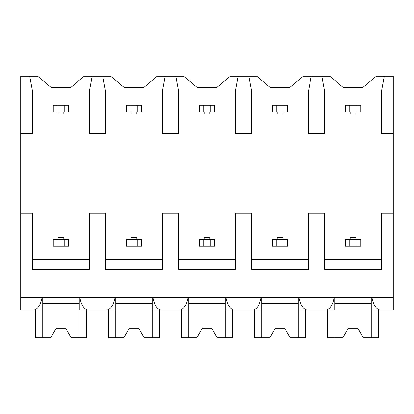 <?xml version="1.0" encoding="UTF-8"?>
<svg xmlns="http://www.w3.org/2000/svg" width="414" height="414" viewBox="0 0 414 414"><rect width="100%" height="100%" fill="white"/><g stroke="black" fill="none" stroke-linecap="round" stroke-linejoin="round"><path stroke-width="0.62" d="M20.7 133.686L32.582 133.686L32.582 91.52L29.71 76.186L20.7 76.186L20.7 310.019L33.803 310.019C37.922 309.082 40.665 304.932 42.031 297.562L42.031 310.019L31.241 310.019M20.7 213.231L32.582 213.231L32.582 269.39L89.315 269.39L89.315 213.231L105.606 213.231L105.606 269.39L162.34 269.39L162.34 213.231L178.636 213.231L178.636 269.39L235.364 269.39L235.364 213.231L251.66 213.231L251.66 269.39L308.394 269.39L308.394 213.231L324.685 213.231L324.685 269.39L381.418 269.39L381.418 213.231L393.3 213.231L393.3 310.019L380.197 310.019C376.078 309.082 373.335 304.927 371.969 297.562L371.969 310.019L382.759 310.019M29.71 76.186L37.664 76.186L51.367 87.685L70.535 87.685L84.239 76.186L110.688 76.186L124.391 87.685L143.56 87.685L157.263 76.186L183.712 76.186L197.416 87.685L216.584 87.685L230.287 76.186L256.737 76.186L270.44 87.685L289.609 87.685L303.312 76.186L329.761 76.186L343.465 87.685L362.633 87.685L376.336 76.186L384.29 76.186L381.418 91.52L381.418 133.686L393.3 133.686L393.3 213.231M20.7 297.562L393.3 297.562M89.315 259.806L32.582 259.806M381.418 259.806L324.685 259.806M308.394 259.806L251.66 259.806M235.364 259.806L178.636 259.806M162.34 259.806L105.606 259.806M323.339 310.019L334.134 310.019L334.134 297.562C332.763 304.932 330.02 309.082 325.901 310.019L307.172 310.019C303.053 309.082 300.31 304.927 298.944 297.562L298.944 310.019L309.734 310.019M250.315 310.019L261.11 310.019L261.11 297.562C259.738 304.932 256.996 309.082 252.876 310.019L234.148 310.019C230.029 309.082 227.286 304.927 225.915 297.562L225.915 310.019L236.71 310.019M177.29 310.019L188.085 310.019L188.085 297.562C186.714 304.932 183.971 309.082 179.852 310.019L161.124 310.019C157.004 309.082 154.262 304.927 152.89 297.562L152.89 310.019L163.685 310.019M104.266 310.019L115.056 310.019L115.056 297.562C113.69 304.932 110.947 309.082 106.828 310.019L88.099 310.019C83.98 309.082 81.237 304.927 79.866 297.562L79.866 310.019L90.661 310.019M384.29 76.186L393.3 76.186L393.3 133.686M311.266 76.186L308.394 91.52L308.394 133.686L324.685 133.686L324.685 91.52L321.807 76.186M238.241 76.186L235.364 91.52L235.364 133.686L251.66 133.686L251.66 91.52L248.783 76.186M165.217 76.186L162.34 91.52L162.34 133.686L178.636 133.686L178.636 91.52L175.759 76.186M92.193 76.186L89.315 91.52L89.315 133.686L105.606 133.686L105.606 91.52L102.734 76.186M298.235 297.562L298.235 337.814L305.423 337.814L305.423 310.019M261.819 297.562L261.819 337.814L254.631 337.814L254.631 310.019M261.819 337.814L269.809 337.814L275.232 328.23L284.816 328.23L290.24 337.814L298.235 337.814M298.235 303.312L261.819 303.312M275.232 328.23L284.816 328.23M225.211 297.562L225.211 337.814L232.394 337.814L232.394 310.019M188.789 297.562L188.789 337.814L181.606 337.814L181.606 310.019M188.789 337.814L196.785 337.814L202.208 328.23L211.792 328.23L217.215 337.814L225.211 337.814M225.211 303.312L188.789 303.312M202.208 328.23L211.792 328.23M152.181 297.562L152.181 337.814L159.369 337.814L159.369 310.019M115.765 297.562L115.765 337.814L108.577 337.814L108.577 310.019M115.765 337.814L123.76 337.814L129.184 328.23L138.768 328.23L144.191 337.814L152.181 337.814M152.181 303.312L115.765 303.312M129.184 328.23L138.768 328.23M79.157 297.562L79.157 337.814L86.345 337.814L86.345 310.019M42.74 297.562L42.74 337.814L35.552 337.814L35.552 310.019M42.74 337.814L50.736 337.814L56.159 328.23L65.743 328.23L71.161 337.814L79.157 337.814M79.157 303.312L42.74 303.312M56.159 328.23L65.743 328.23M371.26 297.562L371.26 337.814L378.448 337.814L378.448 310.019M334.843 297.562L334.843 337.814L327.655 337.814L327.655 310.019M334.843 337.814L342.839 337.814L348.257 328.23L357.841 328.23L363.264 337.814L371.26 337.814M371.26 303.312L334.843 303.312M348.257 328.23L357.841 328.23M356.884 246.195L360.718 246.195L360.718 239.489L349.214 239.489L349.214 246.195L356.884 246.195L356.884 239.489M349.214 246.195L345.385 246.195L345.385 239.489L349.214 239.489M356.884 112.028L356.884 105.322L349.214 105.322L349.214 112.028L360.718 112.028L360.718 105.322L356.884 105.322M349.214 112.028L345.385 112.028L345.385 105.322L349.214 105.322M355.926 112.028L355.926 113.948L350.177 113.948L350.177 112.028M350.177 239.489L350.177 237.569L355.926 237.569L355.926 239.489M283.859 246.195L287.694 246.195L287.694 239.489L276.19 239.489L276.19 246.195L283.859 246.195L283.859 239.489M276.19 246.195L272.36 246.195L272.36 239.489L276.19 239.489M283.859 112.028L283.859 105.322L276.19 105.322L276.19 112.028L287.694 112.028L287.694 105.322L283.859 105.322M276.19 112.028L272.36 112.028L272.36 105.322L276.19 105.322M282.902 112.028L282.902 113.948L277.152 113.948L277.152 112.028M277.152 239.489L277.152 237.569L282.902 237.569L282.902 239.489M210.835 246.195L214.664 246.195L214.664 239.489L203.165 239.489L203.165 246.195L210.835 246.195L210.835 239.489M203.165 246.195L199.336 246.195L199.336 239.489L203.165 239.489M210.835 112.028L210.835 105.322L203.165 105.322L203.165 112.028L214.664 112.028L214.664 105.322L210.835 105.322M203.165 112.028L199.336 112.028L199.336 105.322L203.165 105.322M209.877 112.028L209.877 113.948L204.123 113.948L204.123 112.028M204.123 239.489L204.123 237.569L209.877 237.569L209.877 239.489M137.81 246.195L141.64 246.195L141.64 239.489L130.141 239.489L130.141 246.195L137.81 246.195L137.81 239.489M130.141 246.195L126.306 246.195L126.306 239.489L130.141 239.489M137.81 112.028L137.81 105.322L130.141 105.322L130.141 112.028L141.64 112.028L141.64 105.322L137.81 105.322M130.141 112.028L126.306 112.028L126.306 105.322L130.141 105.322M136.848 112.028L136.848 113.948L131.098 113.948L131.098 112.028M131.098 239.489L131.098 237.569L136.848 237.569L136.848 239.489M64.786 246.195L68.615 246.195L68.615 239.489L57.116 239.489L57.116 246.195L64.786 246.195L64.786 239.489M57.116 246.195L53.282 246.195L53.282 239.489L57.116 239.489M64.786 112.028L64.786 105.322L57.116 105.322L57.116 112.028L68.615 112.028L68.615 105.322L64.786 105.322M57.116 112.028L53.282 112.028L53.282 105.322L57.116 105.322M63.823 112.028L63.823 113.948L58.074 113.948L58.074 112.028M58.074 239.489L58.074 237.569L63.823 237.569L63.823 239.489"/></g></svg>
